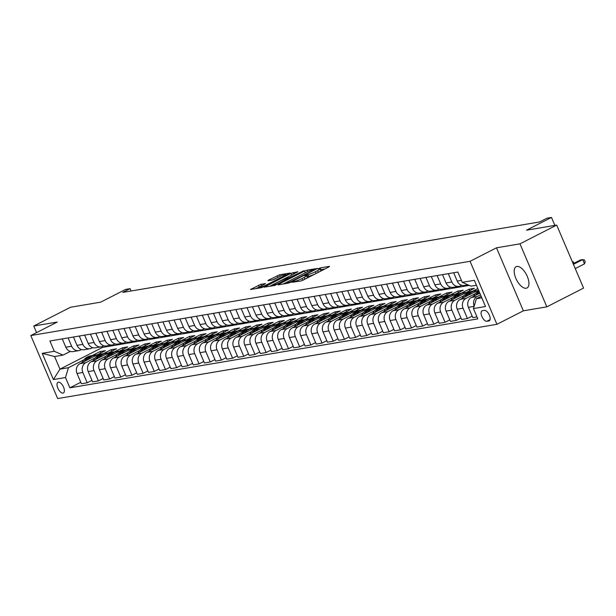 <?xml version="1.0" encoding="UTF-8"?>
<svg xmlns="http://www.w3.org/2000/svg" width="616" height="616" viewBox="0 0 616 616"><rect width="100%" height="100%" fill="white"/><g stroke="black" fill="none" stroke-linecap="round" stroke-linejoin="round"><path stroke-width="0.92" d="M291.722 282.228L300.662 281.065L302.98 280.18L328.929 266.928L329.491 266.343L320.166 267.921L317.971 268.938L319.35 268.745A5.867 0.755 -23.1 0 1 320.135 268.799A5.867 0.755 -23.1 0 1 317.548 270.624L315.384 271.733A5.867 0.755 -23.1 0 1 307.962 274.559L305.128 275.383L304.566 275.783L305.944 275.591A5.867 0.755 -23.1 0 1 306.722 275.645A5.867 0.755 -23.1 0 1 304.142 277.477L301.979 278.578A5.867 0.755 -23.1 0 1 294.556 281.412L291.722 282.228M526.203 288.25A11.95 5.598 -117.1 0 0 526.988 287.988A11.95 5.598 -117.1 0 0 526.926 275.583A11.95 5.598 -117.1 0 0 516.909 266.451A11.95 5.598 -117.1 0 0 516.123 266.705A11.95 5.598 -117.1 0 0 516.185 279.11A11.95 5.598 -117.1 0 0 526.203 288.25M63.017 393.093A5.975 2.803 -117.1 0 0 63.409 392.962A5.975 2.803 -117.1 0 0 63.379 386.763A5.975 2.803 -117.1 0 0 58.366 382.19A5.975 2.803 -117.1 0 0 57.973 382.32A5.975 2.803 -117.1 0 0 58.004 388.519A5.975 2.803 -117.1 0 0 63.017 393.093M260.899 284.315L250.496 289.489L261.099 287.749L263.417 286.871L290.175 273.042L279.572 274.782L268.46 280.157L267.891 280.742L272.326 279.995L279.01 276.884A4.905 0.631 -23.1 0 1 285.87 274.559A4.905 0.631 -23.1 0 1 283.707 276.091L266.62 284.815A4.905 0.631 -23.1 0 1 259.767 287.133A4.905 0.631 -23.1 0 1 261.923 285.608L265.581 283.583L260.899 284.315L261.538 285.809M519.973 243.844L496.488 247.809L523.369 310.818L546.846 306.845L519.973 243.844L556.695 225.086L526.503 230.191L551.474 217.44L547 218.195L539.654 221.945L122.769 292.408L130.107 288.658L125.641 289.412L100.67 302.163L70.478 307.269L33.757 326.018L36.567 332.609M496.488 247.809L470.054 261.307L30.8 335.551L57.242 322.053L33.757 326.018M278.609 284.299L278.047 284.885L288.411 283.137L290.729 282.251L317.486 268.43L306.884 270.162L304.558 271.048L278.609 284.299L278.809 284.761M274.751 285.447L264.149 287.179L290.906 273.358L297.905 271.741L286.571 277.685L286.009 278.27L288.95 277.778L304.019 270.686L274.751 285.447M556.695 225.086L583.568 288.096L546.846 306.845M484.361 310.372L482.397 310.71A5.79 2.71 -117.1 0 0 482.012 310.834A5.79 2.71 -117.1 0 0 482.043 316.84A5.79 2.71 -117.1 0 0 486.894 321.267L488.865 320.936A5.79 2.71 -117.1 0 0 489.243 320.805A5.79 2.71 -117.1 0 0 489.212 314.799A5.79 2.71 -117.1 0 0 484.361 310.372M470.054 261.307L496.927 324.316L57.673 398.56L30.8 335.551M476.422 285.247L471.024 286.155L462.239 282.344L457.85 272.041L49.904 340.995L54.3 351.297L63.078 355.109L54.585 356.541L59.96 369.146L68.453 367.706L83.814 359.867M462.239 282.344L474.32 280.303L485.5 306.529L473.427 308.57L476.399 298.76L481.15 296.335M80.773 382.259L69.877 387.826L477.823 318.872L473.427 308.57M69.877 387.826L65.489 377.523L53.407 379.564L42.227 353.338L54.3 351.297M523.369 310.818L496.927 324.316M131.108 290.998L130.107 288.658M554.862 225.402L551.474 217.44M476.399 298.76L481.797 297.844M102.194 346.554L102.549 347.393L469.292 285.408M102.549 347.393L59.96 369.146L53.407 379.564M92.238 355.563L100.038 351.582L100.678 353.091M91.961 380.372L87.233 382.782L81.42 383.768L77.023 373.465A7.469 6.53 -99.6 0 1 79.995 363.648L105.405 350.673L100.038 351.582M87.233 382.782L82.837 372.48A7.469 6.53 -99.6 0 1 85.809 362.67L95.003 357.973M103.426 353.676L111.219 349.695L111.858 351.197M103.141 378.478L98.414 380.896L92.6 381.874L88.204 371.571A7.469 6.53 -99.6 0 1 91.176 361.761L116.586 348.787L111.219 349.695M98.414 380.896L94.017 370.593A7.469 6.53 -99.6 0 1 96.989 360.776L106.183 356.087M114.607 351.782L122.399 347.801L123.046 349.31M114.322 376.592L109.594 379.002L103.781 379.987L99.392 369.685A7.469 6.53 -99.6 0 1 102.356 359.875L127.766 346.893L122.399 347.801M109.594 379.002L105.205 368.699A7.469 6.53 -99.6 0 1 108.17 358.889L117.363 354.192M125.787 349.896L133.58 345.915L134.226 347.416M125.502 374.697L120.782 377.115L114.961 378.093L110.572 367.791A7.469 6.53 -99.6 0 1 113.536 357.981L138.954 345.006L133.58 345.915M120.782 377.115L116.386 366.813A7.469 6.53 -99.6 0 1 119.358 356.995L128.544 352.306M136.975 348.002L144.768 344.021L145.407 345.53M136.69 372.811L131.963 375.221L126.149 376.207L121.752 365.904A7.469 6.53 -99.6 0 1 124.725 356.094L150.135 343.12L144.768 344.021M131.963 375.221L127.566 364.918A7.469 6.53 -99.6 0 1 130.538 355.109L139.732 350.412M148.156 346.115L155.948 342.134L156.587 343.636M147.871 370.917L143.143 373.335L137.329 374.312L132.933 364.01A7.469 6.53 -99.6 0 1 135.905 354.2L161.315 341.226L155.948 342.134M143.143 373.335L138.754 363.032A7.469 6.53 -99.6 0 1 141.719 353.222L150.912 348.525M159.336 344.221L167.129 340.24L167.775 341.749M159.051 369.03L154.331 371.44L148.51 372.426L144.121 362.123A7.469 6.53 -99.6 0 1 147.085 352.314L172.495 339.339L167.129 340.24M154.331 371.44L149.934 361.138A7.469 6.53 -99.6 0 1 152.907 351.328L162.093 346.631M170.517 342.334L178.317 338.353L178.956 339.855M170.239 367.136L165.511 369.554L159.698 370.532L155.301 360.229A7.469 6.53 -99.6 0 1 158.274 350.419L183.684 337.445L178.317 338.353M165.511 369.554L161.115 359.251A7.469 6.53 -99.6 0 1 164.087 349.441L173.281 344.744M181.705 340.44L189.497 336.459L190.136 337.968M181.42 365.25L176.692 367.66L170.878 368.645L166.482 358.343A7.469 6.53 -99.6 0 1 169.454 348.533L194.864 335.558L189.497 336.459M176.692 367.66L172.295 357.357A7.469 6.53 -99.6 0 1 175.267 347.547L184.461 342.858M192.885 338.554L200.677 334.573L201.324 336.082M192.6 363.363L187.872 365.773L182.059 366.759L177.662 356.456A7.469 6.53 -99.6 0 1 180.634 346.639L206.044 333.664L200.677 334.573M187.872 365.773L183.483 355.471A7.469 6.53 -99.6 0 1 186.448 345.661L195.642 340.964M204.065 336.659L211.858 332.686L212.505 334.188M203.78 361.469L199.06 363.879L193.239 364.865L188.85 354.562A7.469 6.53 -99.6 0 1 191.815 344.752L217.225 331.778L211.858 332.686M199.06 363.879L194.664 353.576A7.469 6.53 -99.6 0 1 197.636 343.767L206.822 339.077M215.254 334.773L223.046 330.792L223.685 332.301M214.969 359.582L210.241 361.992L204.427 362.978L200.031 352.675A7.469 6.53 -99.6 0 1 203.003 342.858L228.413 329.883L223.046 330.792M210.241 361.992L205.844 351.69A7.469 6.53 -99.6 0 1 208.816 341.88L218.01 337.183M226.434 332.879L234.226 328.906L234.865 330.407M226.149 357.688L221.421 360.106L215.608 361.084L211.211 350.781A7.469 6.53 -99.6 0 1 214.183 340.971L239.593 327.997L234.226 328.906M221.421 360.106L217.032 349.803A7.469 6.53 -99.6 0 1 219.997 339.986L229.19 335.296M237.614 330.992L245.407 327.011L246.054 328.52M237.329 355.802L232.609 358.212L226.788 359.197L222.399 348.895A7.469 6.53 -99.6 0 1 225.364 339.077L250.774 326.103L245.407 327.011M232.609 358.212L228.213 347.909A7.469 6.53 -99.6 0 1 231.185 338.099L240.371 333.402M248.795 329.106L256.595 325.125L257.234 326.626M248.51 353.907L243.79 356.325L237.976 357.303L233.58 347A7.469 6.53 -99.6 0 1 236.552 337.191L261.962 324.216L256.595 325.125M243.79 356.325L239.393 346.023A7.469 6.53 -99.6 0 1 242.365 336.205L251.559 331.516M259.983 327.212L267.775 323.231L268.414 324.74M259.698 352.021L254.97 354.431L249.157 355.417L244.76 345.114A7.469 6.53 -99.6 0 1 247.732 335.304L273.142 322.322L267.775 323.231M254.97 354.431L250.573 344.128A7.469 6.53 -99.6 0 1 253.546 334.319L262.739 329.622M271.163 325.325L278.956 321.344L279.602 322.846M270.878 350.127L266.15 352.545L260.337 353.522L255.94 343.22A7.469 6.53 -99.6 0 1 258.913 333.41L284.322 320.435L278.956 321.344M266.15 352.545L261.762 342.242A7.469 6.53 -99.6 0 1 264.726 332.424L273.92 327.735M282.344 323.431L290.136 319.45L290.783 320.959M282.059 348.24L277.339 350.65L271.517 351.636L267.128 341.333A7.469 6.53 -99.6 0 1 270.093 331.524L295.503 318.549L290.136 319.45M277.339 350.65L272.942 340.348A7.469 6.53 -99.6 0 1 275.914 330.538L285.1 325.841M293.532 321.544L301.324 317.563L301.963 319.065M293.247 346.346L288.519 348.764L282.705 349.742L278.309 339.439A7.469 6.53 -99.6 0 1 281.281 329.629L306.691 316.655L301.324 317.563M288.519 348.764L284.122 338.461A7.469 6.53 -99.6 0 1 287.095 328.651L296.288 323.954M304.712 319.65L312.505 315.669L313.144 317.178M304.427 344.46L299.699 346.87L293.886 347.855L289.489 337.553A7.469 6.53 -99.6 0 1 292.461 327.743L317.871 314.768L312.505 315.669M299.699 346.87L295.31 336.567A7.469 6.53 -99.6 0 1 298.275 326.757L307.469 322.06M315.892 317.764L323.685 313.783L324.332 315.292M315.608 342.565L310.887 344.983L305.066 345.969L300.677 335.666A7.469 6.53 -99.6 0 1 303.642 325.849L329.052 312.874L323.685 313.783M310.887 344.983L306.491 334.68A7.469 6.53 -99.6 0 1 309.455 324.871L318.649 320.174M327.073 315.869L334.873 311.889L335.512 313.398M326.788 340.679L322.068 343.089L316.254 344.075L311.858 333.772A7.469 6.53 -99.6 0 1 314.83 323.962L340.24 310.988L334.873 311.889M322.068 343.089L317.671 332.786A7.469 6.53 -99.6 0 1 320.643 322.976L329.837 318.287M338.261 313.983L346.053 310.002L346.692 311.511M337.976 338.792L333.248 341.202L327.435 342.188L323.038 331.885A7.469 6.53 -99.6 0 1 326.01 322.068L351.42 309.093L346.053 310.002M333.248 341.202L328.852 330.9A7.469 6.53 -99.6 0 1 331.824 321.09L341.018 316.393M349.441 312.089L357.234 308.115L357.881 309.617M349.156 336.898L344.429 339.308L338.615 340.294L334.219 329.991A7.469 6.53 -99.6 0 1 337.191 320.181L362.601 307.207L357.234 308.115M344.429 339.308L340.04 329.006A7.469 6.53 -99.6 0 1 343.004 319.196L352.198 314.507M360.622 310.202L368.414 306.221L369.061 307.731M360.337 335.012L355.617 337.422L349.796 338.407L345.407 328.105A7.469 6.53 -99.6 0 1 348.371 318.287L373.781 305.313L368.414 306.221M355.617 337.422L351.22 327.119A7.469 6.53 -99.6 0 1 354.192 317.309L363.378 312.612M371.802 308.316L379.602 304.335L380.241 305.836M371.525 333.117L366.797 335.535L360.984 336.513L356.587 326.21A7.469 6.53 -99.6 0 1 359.559 316.401L384.969 303.426L379.602 304.335M366.797 335.535L362.4 325.233A7.469 6.53 -99.6 0 1 365.373 315.415L374.567 310.726M382.99 306.421L390.783 302.441L391.422 303.95M382.705 331.231L377.978 333.641L372.164 334.627L367.767 324.324A7.469 6.53 -99.6 0 1 370.74 314.507L396.15 301.532L390.783 302.441M377.978 333.641L373.589 323.338A7.469 6.53 -99.6 0 1 376.553 313.529L385.747 308.832M394.171 304.535L401.963 300.554L402.61 302.056M393.886 329.337L389.158 331.755L383.345 332.732L378.955 322.43A7.469 6.53 -99.6 0 1 381.92 312.62L407.33 299.645L401.963 300.554M389.158 331.755L384.769 321.452A7.469 6.53 -99.6 0 1 387.733 311.634L396.927 306.945M405.351 302.641L413.151 298.66L413.79 300.169M405.066 327.45L400.346 329.86L394.533 330.846L390.136 320.543A7.469 6.53 -99.6 0 1 393.108 310.733L418.518 297.751L413.151 298.66M400.346 329.86L395.949 319.558A7.469 6.53 -99.6 0 1 398.922 309.748L408.115 305.051M416.539 300.754L424.332 296.773L424.971 298.275M416.254 325.556L411.527 327.974L405.713 328.952L401.316 318.649A7.469 6.53 -99.6 0 1 404.288 308.839L429.698 295.865L424.332 296.773M411.527 327.974L407.13 317.671A7.469 6.53 -99.6 0 1 410.102 307.854L419.296 303.164M427.72 298.86L435.512 294.879L436.151 296.388M427.435 323.67L422.707 326.08L416.893 327.065L412.497 316.763A7.469 6.53 -99.6 0 1 415.469 306.953L440.879 293.978L435.512 294.879M422.707 326.08L418.318 315.777A7.469 6.53 -99.6 0 1 421.282 305.967L430.476 301.27M438.9 296.974L446.692 292.993L447.339 294.494M438.615 321.775L433.895 324.193L428.074 325.171L423.685 314.868A7.469 6.53 -99.6 0 1 426.649 305.059L452.059 292.084L446.692 292.993M433.895 324.193L429.498 313.89A7.469 6.53 -99.6 0 1 432.471 304.081L441.657 299.384M450.08 295.079L457.88 291.099L458.52 292.608M449.803 319.889L445.075 322.299L439.262 323.285L434.865 312.982A7.469 6.53 -99.6 0 1 437.837 303.172L463.247 290.198L457.88 291.099M445.075 322.299L440.679 311.996A7.469 6.53 -99.6 0 1 443.651 302.187L452.845 297.497M461.268 293.193L469.061 289.212L469.7 290.721M460.984 318.002L456.256 320.412L450.442 321.398L446.046 311.095A7.469 6.53 -99.6 0 1 449.018 301.278L474.428 288.303L469.061 289.212M456.256 320.412L451.859 310.11A7.469 6.53 -99.6 0 1 454.831 300.3L464.025 295.603M472.449 291.299L477.839 288.55M472.164 316.108L467.436 318.518L461.623 319.504L457.234 309.201A7.469 6.53 -99.6 0 1 460.198 299.391L478.478 290.059M467.436 318.518L463.047 308.216A7.469 6.53 -99.6 0 1 466.012 298.406L475.205 293.716M476.984 316.909L472.811 317.617L468.414 307.315A7.469 6.53 -99.6 0 1 471.386 297.497L479.818 293.193M474.158 306.16A7.469 6.53 -99.6 0 1 477.2 296.519L480.511 294.825M461.684 285.277L460.637 285.809A7.469 6.53 -99.6 0 1 458.982 286.355A7.469 6.53 -99.6 0 1 451.859 281.997L448.302 273.658M450.496 287.164L449.457 287.695A7.469 6.53 -99.6 0 1 447.793 288.25A7.469 6.53 -99.6 0 1 440.679 283.884L437.121 275.545M439.316 289.05L438.276 289.589A7.469 6.53 -99.6 0 1 436.613 290.136A7.469 6.53 -99.6 0 1 429.498 285.778L425.941 277.439M428.135 290.945L427.096 291.476A7.469 6.53 -99.6 0 1 425.433 292.03A7.469 6.53 -99.6 0 1 418.31 287.664L414.753 279.325M416.947 292.831L415.908 293.362A7.469 6.53 -99.6 0 1 414.252 293.917A7.469 6.53 -99.6 0 1 407.13 289.551L403.572 281.219M405.767 294.725L404.727 295.257A7.469 6.53 -99.6 0 1 403.064 295.811A7.469 6.53 -99.6 0 1 395.949 291.445L392.392 283.106M394.587 296.612L393.547 297.143A7.469 6.53 -99.6 0 1 391.884 297.697A7.469 6.53 -99.6 0 1 384.761 293.332L381.212 285M383.406 298.506L382.359 299.037A7.469 6.53 -99.6 0 1 380.703 299.584A7.469 6.53 -99.6 0 1 373.581 295.226L370.024 286.887M372.218 300.392L371.179 300.924A7.469 6.53 -99.6 0 1 369.515 301.478A7.469 6.53 -99.6 0 1 362.4 297.112L358.843 288.781M361.038 302.287L359.998 302.818A7.469 6.53 -99.6 0 1 358.335 303.365A7.469 6.53 -99.6 0 1 351.22 299.006L347.663 290.667M349.857 304.173L348.818 304.704A7.469 6.53 -99.6 0 1 347.155 305.259A7.469 6.53 -99.6 0 1 340.032 300.893L336.475 292.562M338.669 306.067L337.63 306.599A7.469 6.53 -99.6 0 1 335.974 307.145A7.469 6.53 -99.6 0 1 328.852 302.787L325.294 294.448M327.489 307.954L326.449 308.485A7.469 6.53 -99.6 0 1 324.786 309.04A7.469 6.53 -99.6 0 1 317.671 304.674L314.114 296.335M316.308 309.848L315.269 310.379A7.469 6.53 -99.6 0 1 313.606 310.926A7.469 6.53 -99.6 0 1 306.483 306.568L302.933 298.229M305.128 311.735L304.081 312.266A7.469 6.53 -99.6 0 1 302.425 312.82A7.469 6.53 -99.6 0 1 295.303 308.454L291.745 300.115M293.94 313.621L292.9 314.16A7.469 6.53 -99.6 0 1 291.237 314.707A7.469 6.53 -99.6 0 1 284.122 310.349L280.565 302.009M282.759 315.515L281.72 316.046A7.469 6.53 -99.6 0 1 280.057 316.601A7.469 6.53 -99.6 0 1 272.942 312.235L269.385 303.896M271.579 317.402L270.54 317.933A7.469 6.53 -99.6 0 1 268.876 318.487A7.469 6.53 -99.6 0 1 261.754 314.122L258.196 305.79M260.399 319.296L259.351 319.827A7.469 6.53 -99.6 0 1 257.696 320.382A7.469 6.53 -99.6 0 1 250.573 316.016L247.016 307.677M249.21 321.182L248.171 321.714A7.469 6.53 -99.6 0 1 246.508 322.268A7.469 6.53 -99.6 0 1 239.393 317.902L235.836 309.571M238.03 323.077L236.991 323.608A7.469 6.53 -99.6 0 1 235.327 324.155A7.469 6.53 -99.6 0 1 228.205 319.796L224.655 311.457M226.85 324.963L225.803 325.494A7.469 6.53 -99.6 0 1 224.147 326.049A7.469 6.53 -99.6 0 1 217.025 321.683L213.467 313.351M215.662 326.857L214.622 327.389A7.469 6.53 -99.6 0 1 212.959 327.935A7.469 6.53 -99.6 0 1 205.844 323.577L202.287 315.238M204.481 328.744L203.442 329.275A7.469 6.53 -99.6 0 1 201.779 329.83A7.469 6.53 -99.6 0 1 194.664 325.464L191.106 317.125M193.301 330.638L192.261 331.169A7.469 6.53 -99.6 0 1 190.598 331.716A7.469 6.53 -99.6 0 1 183.476 327.358L179.918 319.019M182.12 332.525L181.073 333.056A7.469 6.53 -99.6 0 1 179.418 333.61A7.469 6.53 -99.6 0 1 172.295 329.244L168.738 320.905M170.932 334.419L169.893 334.95A7.469 6.53 -99.6 0 1 168.23 335.497A7.469 6.53 -99.6 0 1 161.115 331.139L157.557 322.799M159.752 336.305L158.712 336.837A7.469 6.53 -99.6 0 1 157.049 337.391A7.469 6.53 -99.6 0 1 149.927 333.025L146.377 324.686M148.571 338.192L147.524 338.731A7.469 6.53 -99.6 0 1 145.869 339.277A7.469 6.53 -99.6 0 1 138.746 334.919L135.189 326.58M137.383 340.086L136.344 340.617A7.469 6.53 -99.6 0 1 134.681 341.172A7.469 6.53 -99.6 0 1 127.566 336.806L124.009 328.467M126.203 341.972L125.164 342.504A7.469 6.53 -99.6 0 1 123.5 343.058A7.469 6.53 -99.6 0 1 116.386 338.692L112.828 330.361M115.023 343.867L113.983 344.398A7.469 6.53 -99.6 0 1 112.32 344.952A7.469 6.53 -99.6 0 1 105.197 340.586L101.64 332.247M103.842 345.753L102.795 346.284A7.469 6.53 -99.6 0 1 101.139 346.839A7.469 6.53 -99.6 0 1 94.017 342.473L90.46 334.142M92.654 347.647L91.615 348.179A7.469 6.53 -99.6 0 1 89.951 348.725A7.469 6.53 -99.6 0 1 82.837 344.367L79.279 336.028M81.474 349.534L80.434 350.065A7.469 6.53 -99.6 0 1 78.771 350.62A7.469 6.53 -99.6 0 1 71.648 346.254L68.099 337.922M70.293 351.428L63.078 355.109M467.975 284.838L464.349 285.447A7.469 6.53 -99.6 0 1 457.226 281.089L453.669 272.749M458.982 286.355L453.168 287.341A7.469 6.53 -99.6 0 1 446.046 282.975L442.488 274.644M447.793 288.25L441.98 289.227A7.469 6.53 -99.6 0 1 434.865 284.869L431.308 276.53M436.613 290.136L430.8 291.122A7.469 6.53 -99.6 0 1 423.677 286.756L420.127 278.417M425.433 292.03L419.619 293.008A7.469 6.53 -99.6 0 1 412.497 288.65L408.939 280.311M414.252 293.917L408.431 294.902A7.469 6.53 -99.6 0 1 401.316 290.536L397.759 282.197M403.064 295.811L397.251 296.789A7.469 6.53 -99.6 0 1 390.128 292.431L386.579 284.091M391.884 297.697L386.07 298.683A7.469 6.53 -99.6 0 1 378.948 294.317L375.39 285.978M380.703 299.584L374.89 300.57A7.469 6.53 -99.6 0 1 367.767 296.204L364.21 287.872M369.515 301.478L363.702 302.464A7.469 6.53 -99.6 0 1 356.587 298.098L353.03 289.759M358.335 303.365L352.521 304.35A7.469 6.53 -99.6 0 1 345.399 299.984L341.849 291.653M347.155 305.259L341.341 306.237A7.469 6.53 -99.6 0 1 334.219 301.879L330.661 293.539M335.974 307.145L330.153 308.131A7.469 6.53 -99.6 0 1 323.038 303.765L319.481 295.434M324.786 309.04L318.973 310.017A7.469 6.53 -99.6 0 1 311.85 305.659L308.3 297.32M313.606 310.926L307.792 311.912A7.469 6.53 -99.6 0 1 300.67 307.546L297.112 299.214M302.425 312.82L296.612 313.798A7.469 6.53 -99.6 0 1 289.489 309.44L285.932 301.101M291.237 314.707L285.424 315.692A7.469 6.53 -99.6 0 1 278.309 311.326L274.751 302.987M280.057 316.601L274.243 317.579A7.469 6.53 -99.6 0 1 267.121 313.221L263.571 304.882M268.876 318.487L263.063 319.473A7.469 6.53 -99.6 0 1 255.94 315.107L252.383 306.768M257.696 320.382L251.875 321.36A7.469 6.53 -99.6 0 1 244.76 317.001L241.203 308.662M246.508 322.268L240.694 323.254A7.469 6.53 -99.6 0 1 233.572 318.888L230.022 310.549M235.327 324.155L229.514 325.14A7.469 6.53 -99.6 0 1 222.391 320.774L218.834 312.443M224.147 326.049L218.334 327.034A7.469 6.53 -99.6 0 1 211.211 322.668L207.654 314.329M212.959 327.935L207.145 328.921A7.469 6.53 -99.6 0 1 200.031 324.555L196.473 316.224M201.779 329.83L195.965 330.807A7.469 6.53 -99.6 0 1 188.843 326.449L185.293 318.11M190.598 331.716L184.785 332.702A7.469 6.53 -99.6 0 1 177.662 328.336L174.105 320.004M179.418 333.61L173.596 334.588A7.469 6.53 -99.6 0 1 166.482 330.23L162.924 321.891M168.23 335.497L162.416 336.482A7.469 6.53 -99.6 0 1 155.301 332.116L151.744 323.785M157.049 337.391L151.236 338.369A7.469 6.53 -99.6 0 1 144.113 334.011L140.556 325.671M145.869 339.277L140.055 340.263A7.469 6.53 -99.6 0 1 132.933 335.897L129.375 327.558M134.681 341.172L128.867 342.15A7.469 6.53 -99.6 0 1 121.752 337.791L118.195 329.452M123.5 343.058L117.687 344.044A7.469 6.53 -99.6 0 1 110.564 339.678L107.015 331.339M112.32 344.952L106.506 345.93A7.469 6.53 -99.6 0 1 99.384 341.572L95.827 333.233M101.139 346.839L95.318 347.824A7.469 6.53 -99.6 0 1 88.204 343.459L84.646 335.119M89.951 348.725L84.138 349.711A7.469 6.53 -99.6 0 1 77.023 345.345L73.466 337.014M78.771 350.62L72.957 351.605A7.469 6.53 -99.6 0 1 65.835 347.239L62.278 338.9M68.453 367.706L65.489 377.523M42.227 353.338L54.585 356.541M302.033 280.619A5.867 0.755 -23.1 0 0 302.702 280.28L301.979 278.578M306.722 275.645L307.453 277.354A5.867 0.755 -23.1 0 1 304.866 279.179L302.702 280.28M320.135 268.799L320.859 270.501A5.867 0.755 -23.1 0 1 318.272 272.326L316.116 273.435A5.867 0.755 -23.1 0 1 308.685 276.268L307.115 276.561M325.025 268.923L320.52 269.716M306.237 272.318L283.237 284.007M289.458 282.267L313.867 270.016L314.43 269.615L312.99 269.823A5.867 0.755 -23.1 0 0 305.559 272.649L289.99 280.603A5.867 0.755 -23.1 0 0 287.41 282.428A5.867 0.755 -23.1 0 0 288.188 282.482L289.458 282.267L289.659 282.736M269.585 286.317L291.63 275.059L290.906 273.358M292.485 274.667L291.63 275.059M275.652 283.26A4.905 0.631 -23.1 0 0 273.489 284.785A4.905 0.631 -23.1 0 0 280.349 282.467L287.179 278.825L283.991 279.302L275.652 283.26M278.825 276.977L273.797 279.502M260.66 286.309L255.933 288.627M575.252 268.591L584.507 263.864L582.69 259.606L580.457 259.983L573.165 263.702M573.434 264.333L582.69 259.606L584.476 260.021L585.2 261.723L584.507 263.864M479.271 293.47A14.284 12.482 -99.6 0 1 479.702 292.931M473.427 296.458L473.666 296.011A14.284 12.482 -99.6 0 1 478.794 290.791M476.953 294.656A14.284 12.482 -99.6 0 1 479.271 291.915M479.055 291.406A14.284 12.482 80.4 0 0 475.56 295.364M572.303 261.677L573.288 261.908L573.896 263.332M468.091 295.364A14.284 12.482 -99.6 0 1 475.39 290.806A14.284 12.482 -99.6 0 1 477.308 290.652M462.246 298.344L462.485 297.898A14.284 12.482 -99.6 0 1 470.917 291.56L472.618 291.276A14.284 12.482 80.4 0 0 464.379 297.259M465.773 296.542A14.284 12.482 -99.6 0 1 473.689 291.091L475.39 290.806M473.157 291.199A14.284 12.482 80.4 0 0 472.618 291.276M456.91 297.251A14.284 12.482 -99.6 0 1 464.202 292.692A14.284 12.482 -99.6 0 1 466.127 292.546M451.066 300.231L451.305 299.784A14.284 12.482 -99.6 0 1 459.728 293.455L461.43 293.162A14.284 12.482 80.4 0 0 453.199 299.145M454.585 298.437A14.284 12.482 -99.6 0 1 462.508 292.985L464.202 292.692M461.969 293.085A14.284 12.482 80.4 0 0 461.43 293.162M445.722 299.145A14.284 12.482 -99.6 0 1 453.022 294.587A14.284 12.482 -99.6 0 1 454.947 294.433M439.886 302.125L440.117 301.678A14.284 12.482 -99.6 0 1 448.548 295.341L450.25 295.056A14.284 12.482 80.4 0 0 442.018 301.039M443.405 300.323A14.284 12.482 -99.6 0 1 451.32 294.872L453.022 294.587M450.789 294.979A14.284 12.482 80.4 0 0 450.25 295.056M434.542 301.031A14.284 12.482 -99.6 0 1 441.841 296.473A14.284 12.482 -99.6 0 1 443.766 296.319M428.697 304.011L428.936 303.565A14.284 12.482 -99.6 0 1 437.368 297.228L439.069 296.943A14.284 12.482 80.4 0 0 430.83 302.926M432.224 302.217A14.284 12.482 -99.6 0 1 440.14 296.766L441.841 296.473M439.608 296.866A14.284 12.482 80.4 0 0 439.069 296.943M423.361 302.918A14.284 12.482 -99.6 0 1 430.661 298.367A14.284 12.482 -99.6 0 1 432.578 298.213M417.517 305.906L417.756 305.459A14.284 12.482 -99.6 0 1 426.187 299.122L427.881 298.837A14.284 12.482 80.4 0 0 419.65 304.812M421.044 304.104A14.284 12.482 -99.6 0 1 428.959 298.652L430.661 298.367M428.42 298.76A14.284 12.482 80.4 0 0 427.881 298.837M412.173 304.812A14.284 12.482 -99.6 0 1 419.473 300.254A14.284 12.482 -99.6 0 1 421.398 300.1M406.337 307.792L406.575 307.346A14.284 12.482 -99.6 0 1 414.999 301.008L416.701 300.724A14.284 12.482 80.4 0 0 408.47 306.706M409.856 305.998A14.284 12.482 -99.6 0 1 417.779 300.539L419.473 300.254M417.24 300.647A14.284 12.482 80.4 0 0 416.701 300.724M400.993 306.699A14.284 12.482 -99.6 0 1 408.293 302.148A14.284 12.482 -99.6 0 1 410.218 301.994M395.156 309.686L395.387 309.24A14.284 12.482 -99.6 0 1 403.819 302.903L405.52 302.61A14.284 12.482 80.4 0 0 397.282 308.593M398.675 307.885A14.284 12.482 -99.6 0 1 406.591 302.433L408.293 302.148M406.06 302.533A14.284 12.482 80.4 0 0 405.52 302.61M389.812 308.593A14.284 12.482 -99.6 0 1 397.112 304.035A14.284 12.482 -99.6 0 1 399.029 303.88M383.968 311.573L384.207 311.126A14.284 12.482 -99.6 0 1 392.638 304.789L394.34 304.504A14.284 12.482 80.4 0 0 386.101 310.487M387.495 309.779A14.284 12.482 -99.6 0 1 395.41 304.319L397.112 304.035M394.879 304.427A14.284 12.482 80.4 0 0 394.34 304.504M378.632 310.479A14.284 12.482 -99.6 0 1 385.924 305.929A14.284 12.482 -99.6 0 1 387.849 305.775M372.788 313.467L373.026 313.02A14.284 12.482 -99.6 0 1 381.45 306.683L383.152 306.391A14.284 12.482 80.4 0 0 374.921 312.374M376.314 311.665A14.284 12.482 -99.6 0 1 384.23 306.214L385.924 305.929M383.691 306.314A14.284 12.482 80.4 0 0 383.152 306.391M367.444 312.374A14.284 12.482 -99.6 0 1 374.744 307.815A14.284 12.482 -99.6 0 1 376.669 307.661M361.607 315.353L361.838 314.907A14.284 12.482 -99.6 0 1 370.27 308.57L371.972 308.285A14.284 12.482 80.4 0 0 363.74 314.268M365.126 313.559A14.284 12.482 -99.6 0 1 373.042 308.1L374.744 307.815M372.511 308.208A14.284 12.482 80.4 0 0 371.972 308.285M356.264 314.26A14.284 12.482 -99.6 0 1 363.563 309.702A14.284 12.482 -99.6 0 1 365.488 309.555M350.419 317.248L350.658 316.801A14.284 12.482 -99.6 0 1 359.09 310.464L360.791 310.171A14.284 12.482 80.4 0 0 352.552 316.154M353.946 315.446A14.284 12.482 -99.6 0 1 361.861 309.994L363.563 309.702M361.33 310.094A14.284 12.482 80.4 0 0 360.791 310.171M345.083 316.154A14.284 12.482 -99.6 0 1 352.383 311.596A14.284 12.482 -99.6 0 1 354.3 311.442M339.239 319.134L339.478 318.688A14.284 12.482 -99.6 0 1 347.909 312.351L349.603 312.066A14.284 12.482 80.4 0 0 341.372 318.048M342.765 317.332A14.284 12.482 -99.6 0 1 350.681 311.881L352.383 311.596M350.142 311.989A14.284 12.482 80.4 0 0 349.603 312.066M333.903 318.041A14.284 12.482 -99.6 0 1 341.195 313.482A14.284 12.482 -99.6 0 1 343.12 313.336M328.059 321.028L328.297 320.582A14.284 12.482 -99.6 0 1 336.721 314.245L338.423 313.952A14.284 12.482 80.4 0 0 330.191 319.935M331.577 319.227A14.284 12.482 -99.6 0 1 339.501 313.775L341.195 313.482M338.962 313.875A14.284 12.482 80.4 0 0 338.423 313.952M322.715 319.935A14.284 12.482 -99.6 0 1 330.014 315.377A14.284 12.482 -99.6 0 1 331.939 315.223M316.878 322.915L317.109 322.468A14.284 12.482 -99.6 0 1 325.541 316.131L327.242 315.846A14.284 12.482 80.4 0 0 319.003 321.829M320.397 321.113A14.284 12.482 -99.6 0 1 328.313 315.661L330.014 315.377M327.781 315.769A14.284 12.482 80.4 0 0 327.242 315.846M311.534 321.822A14.284 12.482 -99.6 0 1 318.834 317.263A14.284 12.482 -99.6 0 1 320.759 317.117M305.69 324.801L305.929 324.355A14.284 12.482 -99.6 0 1 314.36 318.018L316.062 317.733A14.284 12.482 80.4 0 0 307.823 323.716M309.217 323.007A14.284 12.482 -99.6 0 1 317.132 317.556L318.834 317.263M316.601 317.656A14.284 12.482 80.4 0 0 316.062 317.733M300.354 323.708A14.284 12.482 -99.6 0 1 307.646 319.157A14.284 12.482 -99.6 0 1 309.571 319.003M294.51 326.696L294.748 326.249A14.284 12.482 -99.6 0 1 303.18 319.912L304.874 319.627A14.284 12.482 80.4 0 0 296.642 325.61M298.036 324.894A14.284 12.482 -99.6 0 1 305.952 319.442L307.646 319.157M305.413 319.55A14.284 12.482 80.4 0 0 304.874 319.627M289.166 325.602A14.284 12.482 -99.6 0 1 296.465 321.044A14.284 12.482 -99.6 0 1 298.39 320.89M283.329 328.582L283.56 328.135A14.284 12.482 -99.6 0 1 291.992 321.798L293.693 321.514A14.284 12.482 80.4 0 0 285.462 327.496M286.848 326.788A14.284 12.482 -99.6 0 1 294.764 321.336L296.465 321.044M294.232 321.437A14.284 12.482 80.4 0 0 293.693 321.514M277.985 327.489A14.284 12.482 -99.6 0 1 285.285 322.938A14.284 12.482 -99.6 0 1 287.21 322.784M272.141 330.476L272.38 330.03A14.284 12.482 -99.6 0 1 280.811 323.693L282.513 323.408A14.284 12.482 80.4 0 0 274.274 329.383M275.668 328.675A14.284 12.482 -99.6 0 1 283.583 323.223L285.285 322.938M283.052 323.331A14.284 12.482 80.4 0 0 282.513 323.408M266.805 329.383A14.284 12.482 -99.6 0 1 274.105 324.825A14.284 12.482 -99.6 0 1 276.022 324.671M260.961 332.363L261.199 331.916A14.284 12.482 -99.6 0 1 269.631 325.579L271.325 325.294A14.284 12.482 80.4 0 0 263.094 331.277M264.487 330.569A14.284 12.482 -99.6 0 1 272.403 325.109L274.105 324.825M271.864 325.217A14.284 12.482 80.4 0 0 271.325 325.294M255.625 331.269A14.284 12.482 -99.6 0 1 262.916 326.719A14.284 12.482 -99.6 0 1 264.841 326.565M249.78 334.257L250.019 333.81A14.284 12.482 -99.6 0 1 258.443 327.473L260.145 327.181A14.284 12.482 80.4 0 0 251.913 333.164M253.299 332.455A14.284 12.482 -99.6 0 1 261.223 327.004L262.916 326.719M260.684 327.104A14.284 12.482 80.4 0 0 260.145 327.181M244.436 333.164A14.284 12.482 -99.6 0 1 251.736 328.605A14.284 12.482 -99.6 0 1 253.661 328.451M238.6 336.144L238.831 335.697A14.284 12.482 -99.6 0 1 247.262 329.36L248.964 329.075A14.284 12.482 80.4 0 0 240.725 335.058M242.119 334.349A14.284 12.482 -99.6 0 1 250.034 328.89L251.736 328.605M249.503 328.998A14.284 12.482 80.4 0 0 248.964 329.075M233.256 335.05A14.284 12.482 -99.6 0 1 240.556 330.499A14.284 12.482 -99.6 0 1 242.481 330.345M227.412 338.038L227.65 337.591A14.284 12.482 -99.6 0 1 236.082 331.254L237.784 330.961A14.284 12.482 80.4 0 0 229.545 336.944M230.938 336.236A14.284 12.482 -99.6 0 1 238.854 330.784L240.556 330.499M238.323 330.884A14.284 12.482 80.4 0 0 237.784 330.961M222.076 336.944A14.284 12.482 -99.6 0 1 229.368 332.386A14.284 12.482 -99.6 0 1 231.293 332.232M216.231 339.924L216.47 339.478A14.284 12.482 -99.6 0 1 224.902 333.14L226.596 332.856A14.284 12.482 80.4 0 0 218.364 338.839M219.758 338.122A14.284 12.482 -99.6 0 1 227.674 332.671L229.368 332.386M227.135 332.779A14.284 12.482 80.4 0 0 226.596 332.856M210.888 338.831A14.284 12.482 -99.6 0 1 218.187 334.272A14.284 12.482 -99.6 0 1 220.112 334.126M205.051 341.818L205.282 341.372A14.284 12.482 -99.6 0 1 213.714 335.035L215.415 334.742A14.284 12.482 80.4 0 0 207.184 340.725M208.57 340.017A14.284 12.482 -99.6 0 1 216.485 334.565L218.187 334.272M215.954 334.665A14.284 12.482 80.4 0 0 215.415 334.742M199.707 340.725A14.284 12.482 -99.6 0 1 207.007 336.167A14.284 12.482 -99.6 0 1 208.932 336.013M193.863 343.705L194.102 343.258A14.284 12.482 -99.6 0 1 202.533 336.921L204.235 336.636A14.284 12.482 80.4 0 0 195.996 342.619M197.39 341.903A14.284 12.482 -99.6 0 1 205.305 336.452L207.007 336.167M204.774 336.559A14.284 12.482 80.4 0 0 204.235 336.636M188.527 342.611A14.284 12.482 -99.6 0 1 195.826 338.053A14.284 12.482 -99.6 0 1 197.744 337.907M182.683 345.599L182.921 345.153A14.284 12.482 -99.6 0 1 191.353 338.815L193.047 338.523A14.284 12.482 80.4 0 0 184.815 344.506M186.209 343.797A14.284 12.482 -99.6 0 1 194.125 338.346L195.826 338.053M193.586 338.446A14.284 12.482 80.4 0 0 193.047 338.523M177.346 344.506A14.284 12.482 -99.6 0 1 184.638 339.947A14.284 12.482 -99.6 0 1 186.563 339.793M171.502 347.486L171.741 347.039A14.284 12.482 -99.6 0 1 180.165 340.702L181.866 340.417A14.284 12.482 80.4 0 0 173.635 346.4M175.021 345.684A14.284 12.482 -99.6 0 1 182.944 340.232L184.638 339.947M182.405 340.34A14.284 12.482 80.4 0 0 181.866 340.417M166.158 346.392A14.284 12.482 -99.6 0 1 173.458 341.834A14.284 12.482 -99.6 0 1 175.383 341.688M160.322 349.372L160.553 348.925A14.284 12.482 -99.6 0 1 168.984 342.588L170.686 342.304A14.284 12.482 80.4 0 0 162.447 348.286M163.841 347.578A14.284 12.482 -99.6 0 1 171.756 342.126L173.458 341.834M171.225 342.226A14.284 12.482 80.4 0 0 170.686 342.304M154.978 348.279A14.284 12.482 -99.6 0 1 162.278 343.728A14.284 12.482 -99.6 0 1 164.203 343.574M149.134 351.266L149.372 350.82A14.284 12.482 -99.6 0 1 157.804 344.483L159.506 344.198A14.284 12.482 80.4 0 0 151.267 350.173M152.66 349.465A14.284 12.482 -99.6 0 1 160.576 344.013L162.278 343.728M160.044 344.121A14.284 12.482 80.4 0 0 159.506 344.198M143.798 350.173A14.284 12.482 -99.6 0 1 151.089 345.615A14.284 12.482 -99.6 0 1 153.014 345.46M137.953 353.153L138.192 352.706A14.284 12.482 -99.6 0 1 146.623 346.369L148.317 346.084A14.284 12.482 80.4 0 0 140.086 352.067M141.48 351.359A14.284 12.482 -99.6 0 1 149.395 345.907L151.089 345.615M148.856 346.007A14.284 12.482 80.4 0 0 148.317 346.084M132.609 352.059A14.284 12.482 -99.6 0 1 139.909 347.509A14.284 12.482 -99.6 0 1 141.834 347.355M126.773 355.047L127.011 354.6A14.284 12.482 -99.6 0 1 135.435 348.263L137.137 347.978A14.284 12.482 80.4 0 0 128.906 353.954M130.292 353.245A14.284 12.482 -99.6 0 1 138.207 347.794L139.909 347.509M137.676 347.894A14.284 12.482 80.4 0 0 137.137 347.978M121.429 353.954A14.284 12.482 -99.6 0 1 128.729 349.395A14.284 12.482 -99.6 0 1 130.654 349.241M115.585 356.934L115.823 356.487A14.284 12.482 -99.6 0 1 124.255 350.15L125.957 349.865A14.284 12.482 80.4 0 0 117.718 355.848M119.111 355.139A14.284 12.482 -99.6 0 1 127.027 349.68L128.729 349.395M126.496 349.788A14.284 12.482 80.4 0 0 125.957 349.865M110.249 355.84A14.284 12.482 -99.6 0 1 117.548 351.289A14.284 12.482 -99.6 0 1 119.466 351.135M104.404 358.828L104.643 358.381A14.284 12.482 -99.6 0 1 113.075 352.044L114.769 351.751A14.284 12.482 80.4 0 0 106.537 357.734M107.931 357.026A14.284 12.482 -99.6 0 1 115.846 351.574L117.548 351.289M115.308 351.674A14.284 12.482 80.4 0 0 114.769 351.751M99.068 357.734A14.284 12.482 -99.6 0 1 106.36 353.176A14.284 12.482 -99.6 0 1 108.285 353.022M93.224 360.714L93.463 360.268A14.284 12.482 -99.6 0 1 101.886 353.93L103.588 353.646A14.284 12.482 80.4 0 0 95.357 359.629M96.743 358.92A14.284 12.482 -99.6 0 1 104.666 353.461L106.36 353.176M104.127 353.569A14.284 12.482 80.4 0 0 103.588 353.646M87.88 359.621A14.284 12.482 -99.6 0 1 95.18 355.07A14.284 12.482 -99.6 0 1 97.105 354.916M82.043 362.608L82.275 362.162A14.284 12.482 -99.6 0 1 90.706 355.825L92.408 355.532A14.284 12.482 80.4 0 0 84.176 361.515M85.562 360.807A14.284 12.482 -99.6 0 1 93.478 355.355L95.18 355.07M92.947 355.455A14.284 12.482 80.4 0 0 92.408 355.532M79.995 363.648L85.809 362.67M91.176 361.761L96.989 360.776M102.356 359.875L108.17 358.889M113.536 357.981L119.358 356.995M124.725 356.094L130.538 355.109M135.905 354.2L141.719 353.222M147.085 352.314L152.907 351.328M158.274 350.419L164.087 349.441M169.454 348.533L175.267 347.547M180.634 346.639L186.448 345.661M191.815 344.752L197.636 343.767M203.003 342.858L208.816 341.88M214.183 340.971L219.997 339.986M225.364 339.077L231.185 338.099M236.552 337.191L242.365 336.205M247.732 335.304L253.546 334.319M258.913 333.41L264.726 332.424M270.093 331.524L275.914 330.538M281.281 329.629L287.095 328.651M292.461 327.743L298.275 326.757M303.642 325.849L309.455 324.871M314.83 323.962L320.643 322.976M326.01 322.068L331.824 321.09M337.191 320.181L343.004 319.196M348.371 318.287L354.192 317.309M359.559 316.401L365.373 315.415M370.74 314.507L376.553 313.529M381.92 312.62L387.733 311.634M393.108 310.733L398.922 309.748M404.288 308.839L410.102 307.854M415.469 306.953L421.282 305.967M426.649 305.059L432.471 304.081M437.837 303.172L443.651 302.187M449.018 301.278L454.831 300.3M460.198 299.391L466.012 298.406M471.386 297.497L477.2 296.519M457.226 281.089L461.399 280.38M468.414 307.315L474.097 306.352M457.234 309.201L463.047 308.216M446.046 282.975L451.859 281.997M446.046 311.095L451.859 310.11M434.865 284.869L440.679 283.884M434.865 312.982L440.679 311.996M423.677 286.756L429.498 285.778M423.685 314.868L429.498 313.89M412.497 288.65L418.31 287.664M412.497 316.763L418.318 315.777M401.316 290.536L407.13 289.551M401.316 318.649L407.13 317.671M390.128 292.431L395.949 291.445M390.136 320.543L395.949 319.558M378.948 294.317L384.761 293.332M378.955 322.43L384.769 321.452M367.767 296.204L373.581 295.226M367.767 324.324L373.589 323.338M356.587 298.098L362.4 297.112M356.587 326.21L362.4 325.233M345.399 299.984L351.22 299.006M345.407 328.105L351.22 327.119M334.219 301.879L340.032 300.893M334.219 329.991L340.04 329.006M323.038 303.765L328.852 302.787M323.038 331.885L328.852 330.9M311.85 305.659L317.671 304.674M311.858 333.772L317.671 332.786M300.67 307.546L306.483 306.568M300.677 335.666L306.491 334.68M289.489 309.44L295.303 308.454M289.489 337.553L295.31 336.567M278.309 311.326L284.122 310.349M278.309 339.439L284.122 338.461M267.121 313.221L272.942 312.235M267.128 341.333L272.942 340.348M255.94 315.107L261.754 314.122M255.94 343.22L261.762 342.242M244.76 317.001L250.573 316.016M244.76 345.114L250.573 344.128M233.572 318.888L239.393 317.902M233.58 347L239.393 346.023M222.391 320.774L228.205 319.796M222.399 348.895L228.213 347.909M211.211 322.668L217.025 321.683M211.211 350.781L217.032 349.803M200.031 324.555L205.844 323.577M200.031 352.675L205.844 351.69M188.843 326.449L194.664 325.464M188.85 354.562L194.664 353.576M177.662 328.336L183.476 327.358M177.662 356.456L183.483 355.471M166.482 330.23L172.295 329.244M166.482 358.343L172.295 357.357M155.301 332.116L161.115 331.139M155.301 360.229L161.115 359.251M144.113 334.011L149.927 333.025M144.121 362.123L149.934 361.138M132.933 335.897L138.746 334.919M132.933 364.01L138.754 363.032M121.752 337.791L127.566 336.806M121.752 365.904L127.566 364.918M110.564 339.678L116.386 338.692M110.572 367.791L116.386 366.813M99.384 341.572L105.197 340.586M99.392 369.685L105.205 368.699M88.204 343.459L94.017 342.473M88.204 371.571L94.017 370.593M77.023 345.345L82.837 344.367M77.023 373.465L82.837 372.48M65.835 347.239L71.648 346.254M489.574 320.574L488.865 320.936M490.067 319.65L486.894 321.267M294.825 282.051L294.556 281.412M304.866 279.179L304.142 277.477M307.484 276.469L306.753 274.767M308.685 276.268L307.962 274.559M316.116 273.435L315.384 271.733M318.272 272.326L317.548 270.624M320.89 269.623L320.166 267.921M293.624 282.259L293.347 281.612M305.29 272.749L304.558 271.048M307.546 271.718L306.884 270.162M288.465 283.129L288.188 282.482M265.15 287.064L264.957 286.609M293.863 273.966L293.224 272.472M286.286 278.917L286.009 278.27M289.204 278.363L288.95 277.778M268.653 280.611L268.46 280.157M277.978 277.369L277.254 275.668M280.218 276.299L279.572 274.782M251.497 289.374L251.305 288.919M259.305 286.902L258.581 285.2M473.666 296.011L474.62 295.849M462.485 297.898L463.44 297.736M451.305 299.784L452.252 299.63M440.117 301.678L441.071 301.517M428.936 303.565L429.891 303.411M417.756 305.459L418.711 305.297M406.575 307.346L407.523 307.184M395.387 309.24L396.342 309.078M384.207 311.126L385.162 310.965M373.026 313.02L373.974 312.859M361.838 314.907L362.793 314.745M350.658 316.801L351.613 316.639M339.478 318.688L340.432 318.526M328.297 320.582L329.244 320.42M317.109 322.468L318.064 322.307M305.929 324.355L306.884 324.201M294.748 326.249L295.695 326.087M283.56 328.135L284.515 327.974M272.38 330.03L273.335 329.868M261.199 331.916L262.154 331.755M250.019 333.81L250.966 333.649M238.831 335.697L239.786 335.535M227.65 337.591L228.605 337.429M216.47 339.478L217.417 339.316M205.282 341.372L206.237 341.21M194.102 343.258L195.056 343.097M182.921 345.153L183.876 344.991M171.741 347.039L172.688 346.877M160.553 348.925L161.507 348.772M149.372 350.82L150.327 350.658M138.192 352.706L139.139 352.545M127.011 354.6L127.959 354.439M115.823 356.487L116.778 356.325M104.643 358.381L105.598 358.219M93.463 360.268L94.41 360.106M82.275 362.162L83.229 362M314.614 270.054L314.43 269.615M287.757 283.245L287.41 282.428M286.063 278.956L285.762 278.255M273.835 285.601L273.489 284.785M287.379 279.294L287.179 278.825M260.098 287.918L259.767 287.133M286.163 275.252L285.87 274.559"/></g></svg>
